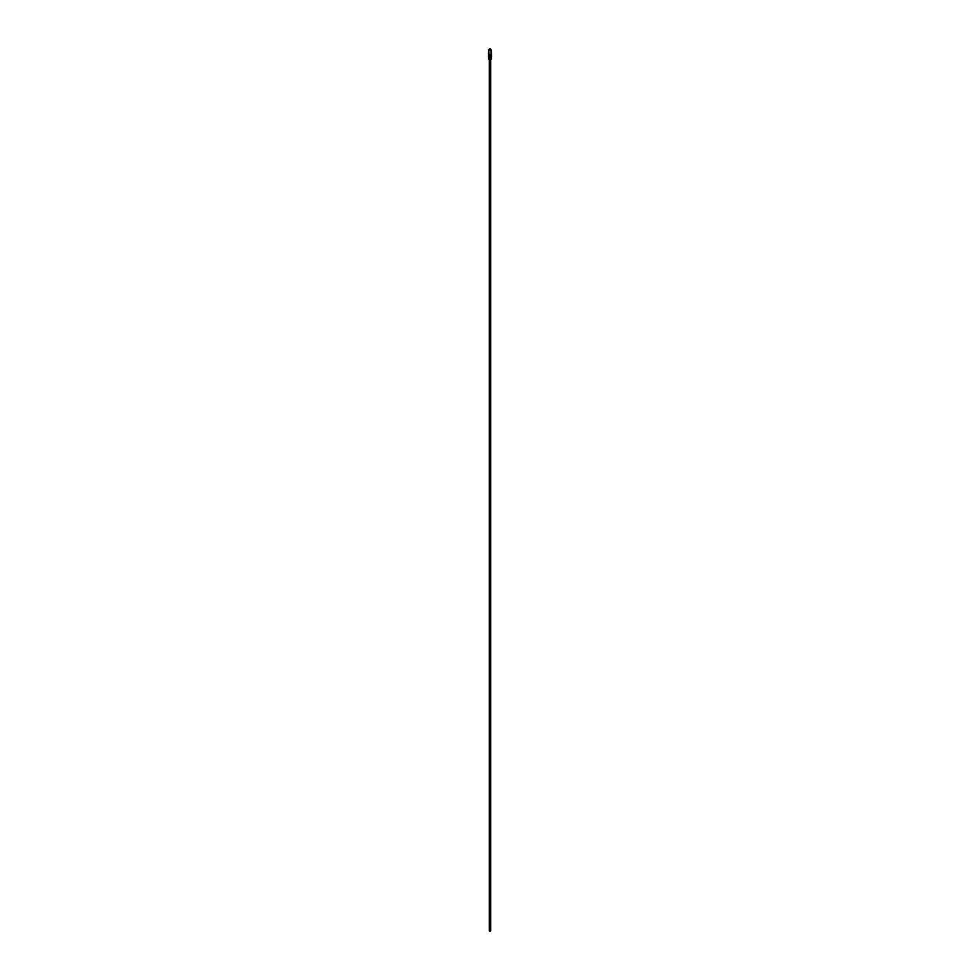 <?xml version="1.0" encoding="UTF-8"?>
<svg xmlns="http://www.w3.org/2000/svg" width="980" height="980" viewBox="0 0 980 980"><rect width="100%" height="100%" fill="white"/><g stroke="black" fill="none" stroke-linecap="round" stroke-linejoin="round"><path stroke-width="0.73" stroke-dasharray="4.9 3.68" d="M489.682 49.882L489.29 49L489.29 50.053L490.392 50.053L489.29 50.053M489.877 49.882L489.877 49M490.123 49.882L490.319 49L490.123 49.882M488.947 57.734L490.49 58.702L490.662 55.003L490.27 57.906L491.054 57.906M491.495 56.411L488.505 56.411L491.495 56.411M490.711 50.053L490.711 49L489.694 49L489.694 50.053M491.323 50.053L491.323 56.411L491.323 50.053L491.029 54.733L488.971 54.733L488.971 50.053L488.322 50.409L488.322 56.411L488.677 50.053M488.971 50.053L491.029 50.053M489.339 55.003L489.51 58.702L489.473 57.894L490.49 58.702L489.535 58.702L490.453 58.702L489.571 58.702L490.453 58.702L490.588 55.003L490.551 58.175L489.535 58.702L490.49 58.702L489.51 58.702L489.339 55.003L491.029 55.003L488.971 55.003L491.299 54.733L491.299 50.053M490.527 58.175L490.662 55.003M489.522 58.175L489.375 55.003L489.522 58.175L489.375 55.003L490.392 55.003L488.702 54.733L488.702 50.053L488.971 55.003M489.547 57.894L489.657 58.702M489.669 58.702L489.755 55.003M489.89 57.894L489.976 58.702M490.123 55.003L490.086 58.702L490.086 55.003M490.172 57.894L490.172 55.003M490.404 57.894L490.392 55.003M488.505 59.057L491.495 59.057M490.613 56.411L489.388 56.411M491.323 56.411L488.677 56.411M488.702 50.053L488.702 54.733M489.473 57.894L489.375 55.003L489.473 57.894M490.453 58.702L490.539 57.894M490.49 57.894L490.564 55.003M490.306 57.894L490.319 55.003M490.037 57.894L490 55.003M489.767 57.894L489.682 55.003M489.645 57.894L489.547 55.003M489.584 58.702L489.449 55.003M490 59.057L490.662 59.057L490 59.057M490.662 931L489.339 931M490.392 49L490.392 50.053"/><path stroke-width="1.47" d="M489.51 58.616L488.505 59.057L491.495 59.057L491.495 57.906L490.564 57.906L490.649 55.003M490.588 57.024L491.495 57.024L490.588 57.208M490.564 57.734L491.495 57.906M491.495 58.616L490.49 58.616M491.495 58.433L490.502 58.433M491.495 57.024L491.495 56.411M489.412 57.024L488.505 56.411M489.424 57.208L488.505 57.024M489.437 57.734L488.505 57.208M489.486 58.175L488.505 57.734M489.498 58.433L488.505 57.906M489.29 50.053L489.29 49L490.711 49L490.711 50.053M490.527 58.175L489.78 58.702L489.682 55.003L488.702 54.733L488.702 50.053L488.322 56.411L488.677 50.053M488.702 50.053L488.971 54.733L491.029 54.733L491.029 50.053L488.971 50.053M491.029 50.053L491.299 54.733L489.682 55.003M491.323 50.053L491.678 56.411L491.299 50.053M489.669 58.702L489.339 55.003M491.323 56.411L490.613 56.411M489.388 56.411L488.677 56.411M490.539 57.894L490.564 55.003M490.453 58.702L490.49 57.894M490.404 57.894L490.392 55.003M490.306 57.894L490.319 55.003M490.172 57.894L490.172 55.003M490.086 55.003L490.037 58.702L490.123 55.003M490.037 57.894L490 55.003M489.976 58.702L489.89 57.894M489.767 57.894L489.755 55.003M489.645 57.894L489.547 55.003M489.657 58.702L489.449 55.003M489.571 58.702L489.547 57.894M489.473 57.894L489.4 55.003L489.473 57.894M489.339 59.057L489.339 931L490.662 931L490.662 59.057M489.694 49L489.694 50.053M490.392 50.053L490.392 49"/></g></svg>
